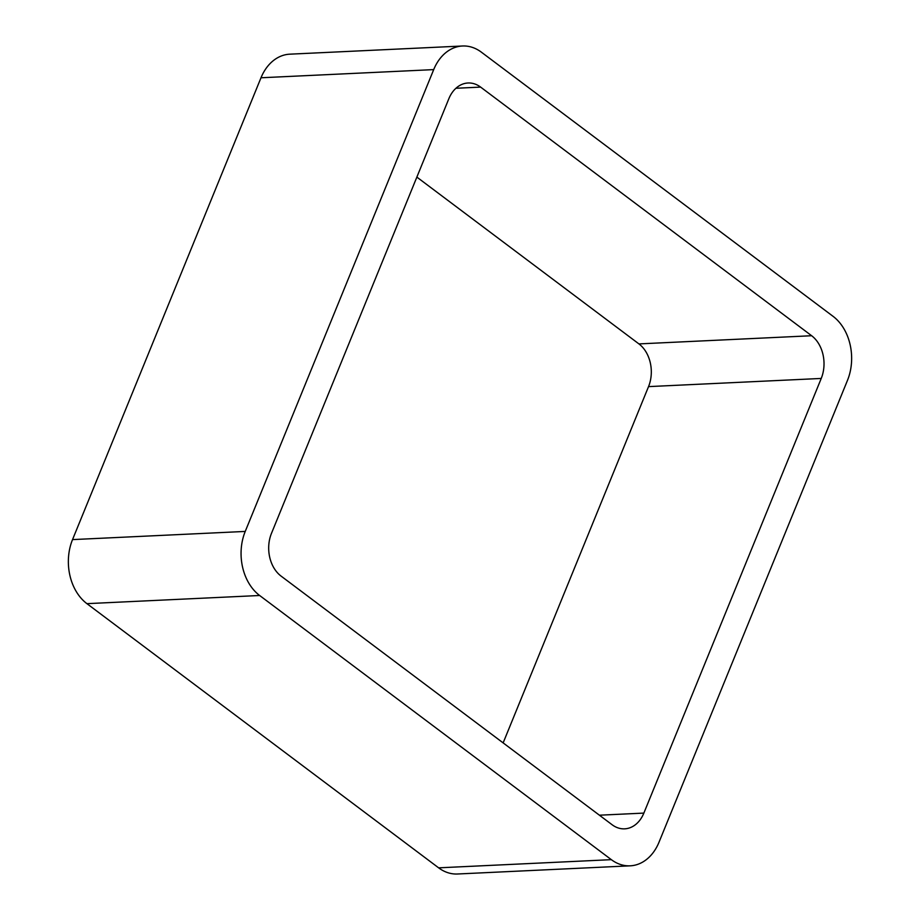 <?xml version="1.0" encoding="UTF-8"?>
<svg xmlns="http://www.w3.org/2000/svg" width="920" height="920" viewBox="0 0 920 920"><rect width="100%" height="100%" fill="white"/><g stroke="black" fill="none" stroke-linecap="round" stroke-linejoin="round"><path stroke-width="1.38" d="M86.928 603.658A46.966 35.178 87.3 0 1 72.53 539.603L245.237 531.426L433.699 69.609A46.966 35.178 87.3 0 1 462.518 46A46.966 35.178 87.3 0 1 481.367 52.164L833.071 316.342A46.966 35.178 87.3 0 1 847.469 380.397L659.007 842.225A46.966 35.178 87.3 0 1 630.188 865.823L457.481 874A46.966 35.178 87.3 0 1 438.633 867.836L86.928 603.658L259.635 595.493L611.34 859.659A46.966 35.178 87.3 0 0 630.188 865.823M245.237 531.426A46.966 35.178 87.3 0 0 259.635 595.493M72.53 539.603L260.992 77.774L433.699 69.609M462.518 46L289.811 54.176A46.966 35.178 87.3 0 0 260.992 77.774M480.619 87.101L811.635 335.731A31.314 23.448 87.3 0 1 821.238 378.442L643.862 813.096A31.314 23.448 87.3 0 1 624.657 828.839A31.314 23.448 87.3 0 1 612.087 824.722L281.071 576.092A31.314 23.448 87.3 0 1 271.469 533.381L448.845 98.727A31.314 23.448 87.3 0 1 468.05 82.995A31.314 23.448 87.3 0 1 480.619 87.101L455.929 88.274M416.863 177.1L638.928 343.907L811.635 335.731M503.136 742.9L648.531 386.618A31.314 23.448 87.3 0 0 638.928 343.907M438.633 867.836L611.34 859.659M648.531 386.618L821.238 378.442M599.403 815.2L643.862 813.096"/></g></svg>
